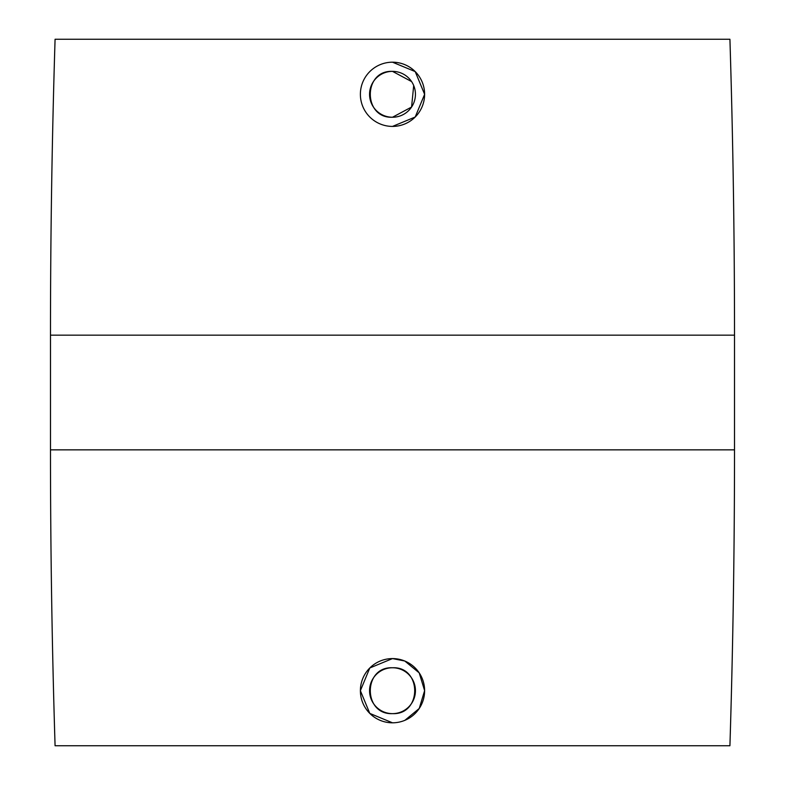 <?xml version="1.0" encoding="UTF-8"?>
<svg xmlns="http://www.w3.org/2000/svg" width="785" height="785" viewBox="0 0 785 785"><rect width="100%" height="100%" fill="white"/><g stroke="black" fill="none" stroke-linecap="round" stroke-linejoin="round"><path stroke-width="1.18" d="M413.695 85.526L411.575 107.045L392.5 117.24C362.925 118.672 362.886 69.973 392.5 71.366L411.575 81.571M392.5 117.24A22.942 22.942 0 0 1 369.558 94.298A22.942 22.942 0 0 1 392.5 71.366A22.942 22.942 0 0 1 415.442 94.298A22.942 22.942 0 0 1 392.5 117.24M392.5 62.192A32.116 32.116 0 0 1 424.616 94.298A32.116 32.116 0 0 1 392.5 126.414A32.116 32.116 0 0 1 360.384 94.298A32.116 32.116 0 0 1 392.5 62.192L415.206 71.592L424.616 94.328L415.196 117.024L392.5 126.414M729.922 39.25A9545.208 9545.208 0 0 1 734.515 335.156L734.515 449.844A9545.208 9545.208 0 0 1 729.922 745.75L55.078 745.75A9545.208 9545.208 0 0 1 50.485 449.844L50.485 335.156A9545.208 9545.208 0 0 1 55.078 39.25L729.922 39.25M392.5 722.808A32.116 32.116 0 0 1 360.384 690.702A32.116 32.116 0 0 1 392.5 658.586A32.116 32.116 0 0 1 424.616 690.702A32.116 32.116 0 0 1 392.5 722.808L369.784 713.398L360.384 690.682L369.804 667.976L392.5 658.586L404.726 660.999M404.844 661.058L419.21 672.873L424.616 690.663L419.239 708.482L404.864 720.336M392.5 667.76A22.942 22.942 0 0 1 415.442 690.702A22.942 22.942 0 0 1 392.5 713.634A22.942 22.942 0 0 1 369.558 690.702A22.942 22.942 0 0 1 392.5 667.76C422.085 666.328 422.094 715.047 392.5 713.634C362.905 715.047 362.915 666.347 392.5 667.76M734.515 335.156L50.485 335.156M734.515 449.844L50.485 449.844"/></g></svg>
